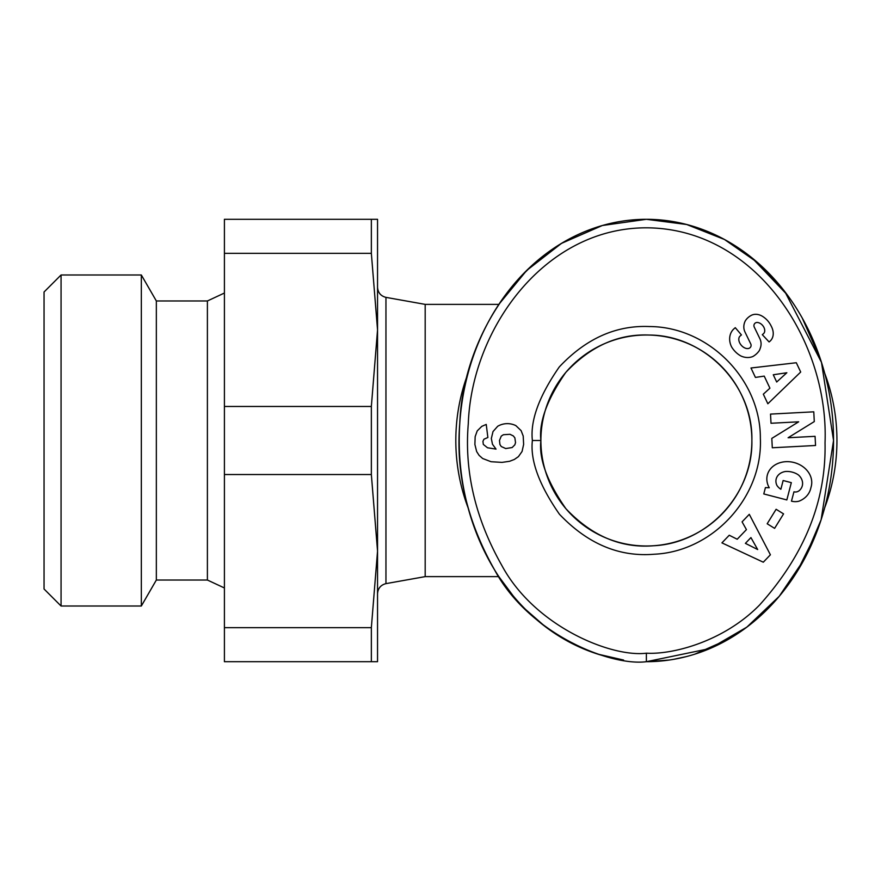 <?xml version="1.0" encoding="UTF-8"?>
<svg xmlns="http://www.w3.org/2000/svg" width="881" height="881" viewBox="0 0 881 881"><rect width="100%" height="100%" fill="white"/><g stroke="black" fill="none" stroke-linecap="round" stroke-linejoin="round"><path stroke-width="1.32" d="M498.855 304.374A221.197 187.168 90 0 1 646.379 219.303L602.329 225.514L561.494 243.365L526.695 270.445L498.855 304.374L425.182 304.374L425.182 576.626L385.955 583.629L385.955 297.371C380.757 296.027 377.96 292.679 377.542 287.327L377.542 329.901L371.353 253.332L224.413 253.332L224.413 219.303L371.353 219.303L371.353 253.332M824.198 509.559L824.693 507.731A190.571 190.571 0 0 0 824.682 373.236M468.086 373.225A190.571 190.571 0 0 0 468.064 507.731M540.89 440.5C538.809 422.098 547.101 399.412 565.778 372.432C590.446 346.211 618.231 333.745 649.121 335.044C704.514 335.11 753.244 385.129 751.878 440.5C753.123 494.274 707.245 543.368 653.504 545.757C621.149 548.423 591.955 536.089 565.921 508.733C547.145 481.709 538.798 458.957 540.89 440.5A105.489 105.489 0 0 1 646.379 335.011A105.489 105.489 0 0 1 751.878 440.5A105.489 105.489 0 0 1 646.379 545.989A105.489 105.489 0 0 1 540.89 440.5L532.377 440.5C530.131 420.611 539.095 396.098 559.281 366.948C585.942 338.612 615.962 325.133 649.341 326.543C708.335 326.664 760.545 379.138 760.358 438.132C762.99 497.06 713.015 551.671 654.076 554.237C619.112 557.133 587.572 543.797 559.435 514.229C539.139 485.024 530.12 460.455 532.377 440.5M795.455 491.994A5.947 5.947 0 0 0 799.519 490.387A13.49 11.123 15.7 0 0 802.25 485.982A13.49 11.123 15.7 0 0 798.571 475.068A12.18 6.806 12.3 0 0 785.334 471.511A13.501 10.814 14.8 0 0 776.205 478.879A13.501 10.814 14.8 0 0 776.976 485.508A18.347 15.384 -57.1 0 0 780.698 489.142A18.347 15.384 -57.1 0 0 780.874 489.252L783.143 480.519L791.325 482.656L786.832 499.934L763.783 493.944L765.435 487.589L769.256 487.744A22.686 18.798 14.6 0 1 767.34 475.013A22.686 18.798 14.6 0 1 794.034 462.525A22.686 18.798 14.6 0 1 811.247 486.433L810.564 489.054A22.686 19.25 12.7 0 1 798.968 501.19A14.68 14.68 0 0 1 792.019 501.289L791.468 501.146L793.957 491.796A5.947 5.947 0 0 0 795.455 491.994M731.538 346.806A16.992 14.459 49.1 0 1 734.126 328.668A16.992 14.459 49.1 0 1 734.258 328.558L735.283 327.688L741.428 334.923L740.128 336.024A7.676 5.099 -130.3 0 0 740.657 344.471A7.676 5.099 -130.3 0 0 749.037 348.325A3.172 3.172 0 0 0 750.777 343.975L745.007 332.06A11.905 11.905 0 0 1 743.905 325.408A16.155 13.766 -130.3 0 1 745.436 320.629A12.378 9.581 -40.3 0 1 751.064 315.475A16.023 12.213 -117.3 0 1 751.262 315.365A16.023 12.213 -117.3 0 1 763.893 317.292A75.733 41.209 -46.9 0 1 766.118 319.12A75.733 41.209 -46.9 0 1 771.216 326.124A16.287 12.191 41.5 0 1 770.798 340.407A16.287 12.191 41.5 0 1 769.08 341.927L762.307 334.681L763.475 333.701A6.828 4.702 -130.3 0 0 763.706 326.994A6.828 4.702 -130.3 0 0 757.186 322.468A3.172 3.172 0 0 0 754.235 327.027L759.885 338.7A11.905 11.905 0 0 1 760.259 348.215A16.992 14.525 49.7 0 1 759.334 350.561A12.378 7.599 -40.3 0 1 752.837 356.53A16.981 14.481 -129.7 0 1 741.042 356.056A18.138 12.642 -129.7 0 1 731.538 346.806M497.71 426.261A19.162 19.162 0 0 1 515.881 425.633L521.111 430.633L523.204 436.029L523.633 444.431L522.059 451.49L518.435 456.622L514.317 459.475L509.548 461.303L501.994 462.382L491.069 461.721L482.678 458.516L479.11 455.378L476.654 451.557L474.892 444.465L475.156 436.657L477.216 430.897L481.786 426.36L486.235 424.422L487.876 437.505L483.977 439.201L482.931 441.326L483.328 444.431L487.512 447.768L496.047 449.112L492.479 444.266L491.334 438.518L493.008 431.558L497.71 426.261M669.197 660.045L646.379 661.697A221.197 187.168 90 0 0 833.547 440.5A221.197 187.168 90 0 0 646.379 219.303C537.961 219.644 463.329 325.64 459.783 423.343C455.631 472.634 467.205 521.431 494.494 569.754C528.633 633.692 609.74 666.388 646.379 661.697L709.998 648.526L746.857 627.118L779.233 596.294L804.386 559.072L821.125 519.735L833.547 440.5L821.488 362.377L784.938 291.787L757.55 262.549L724.468 239.478L686.64 224.479L646.379 219.303A221.197 187.168 90 0 0 459.596 426.415A221.197 187.168 90 0 0 622.592 659.902A221.197 187.168 90 0 1 498.855 576.626L512.973 595.633M156.344 580.028L156.344 300.972L207.398 300.972L207.398 580.028L156.344 580.028L141.334 606.018L141.334 274.982L61.064 274.982L61.064 606.018L44.05 589.004L44.05 291.996L61.064 274.982M371.353 440.5L371.353 474.529L224.413 474.529L224.413 406.471L371.353 406.471L371.353 440.5M371.353 219.303L377.542 219.303L377.542 551.099L371.353 474.529M726.462 240.579A221.197 187.168 90 0 0 646.379 219.303L686.684 224.501L724.556 239.522M752.055 257.935L787.24 294.849M802.206 317.964L820.707 359.977M816.489 532.752L796.732 572.232M779.795 595.633L767.285 609.355M747.639 626.523L733.036 636.556M729.138 638.901L694.856 654.143M686.486 656.554L673.547 659.351M793.66 577A221.197 187.168 90 0 1 667.126 660.332M623.572 660.045L597.913 654.143M586.383 650.024L559.721 636.556M545.13 626.523L525.472 609.355M224.413 627.668L371.353 627.668L371.353 661.697L224.413 661.697L224.413 474.529M371.353 627.668L377.542 551.099L377.542 661.697L371.353 661.697M224.413 406.471L224.413 253.332M371.353 406.471L377.542 329.901M646.379 653.184C671.718 654.77 723.224 642.073 759.532 605.049C804.43 555.162 826.257 501.091 825.034 442.802C828.977 342.643 757.242 229.82 648.504 227.827C545.295 226.362 471.643 328.415 468.274 423.904C464.287 471.632 475.454 518.777 501.763 565.327C534.767 626.854 611.799 657.611 646.379 653.184L646.379 661.697M763.298 562.199L721.924 542.872L729.248 535.241L737.21 539.238L746.438 529.613L742.077 521.86L749.291 514.328L770.401 554.788L763.298 562.199M771.811 438.397L798.671 421.812L771.007 423.265L770.523 414.103L813.78 411.823L814.286 421.581L788.099 437.747L815.068 436.326L815.553 445.489L772.296 447.768L771.811 438.397M783.561 513.876L774.608 528.358L767.175 523.766L776.117 509.284L783.561 513.876M800.697 372.035L767.847 403.762L763.331 394.181L769.917 388.18L764.223 376.11L755.424 377.42L750.975 367.994L796.314 362.741L800.697 372.035M499.472 440.478L499.934 444.531L501.245 446.524L505.716 448.55L512.158 447.537L514.867 444.795L515.528 442.57L514.867 437.868L513.337 435.941L510 434.3L503.37 434.729L501.245 436.128L499.472 440.478M757.671 549.535L750.931 537.575L745.392 543.357L757.671 549.535M786.843 372.751L773.276 374.766L776.69 382.013L786.843 372.751M425.182 304.374L385.955 297.371M207.398 580.028L224.413 587.968M156.344 300.972L141.334 274.982M207.398 300.972L224.413 293.032M385.955 583.629C380.757 584.973 377.96 588.321 377.542 593.673M141.334 606.018L61.064 606.018M425.182 576.626L498.855 576.626"/></g></svg>
